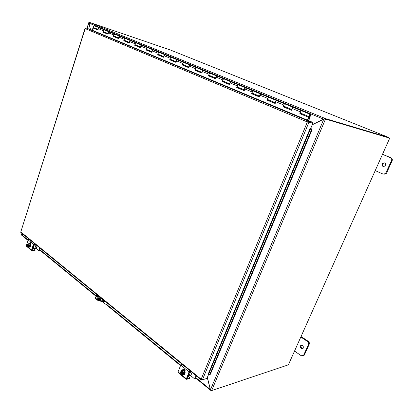 <?xml version="1.0" encoding="UTF-8"?>
<svg xmlns="http://www.w3.org/2000/svg" width="413" height="413" viewBox="0 0 413 413"><rect width="100%" height="100%" fill="white"/><g stroke="black" fill="none" stroke-linecap="round" stroke-linejoin="round"><path stroke-width="0.62" d="M382.484 154.343L390.486 157.709C391.638 158.344 391.989 159.31 391.545 160.616L385.484 173.641L383.099 174.1L375.205 170.615M383.027 166.449C381.746 165.577 381.612 164.503 382.619 163.228C385.277 162.495 386.093 163.44 385.071 166.067L383.027 166.449M383.884 174.281L386.093 173.749L386.589 173.037L392.144 160.75C392.587 159.449 392.231 158.484 391.085 157.849L382.526 154.245M384.596 162.851L383.228 163.357C382.221 164.632 382.361 165.701 383.636 166.573L383.698 166.599M300.819 337.013L307.608 341.582C308.583 342.377 308.878 343.348 308.49 344.499L303.514 355.438L301.232 355.727L294.531 351.076M301.211 348.51C300.251 347.653 300.06 346.708 300.628 345.666C302.739 344.855 303.596 345.717 303.194 348.252L301.211 348.51M303.09 355.841L304.407 354.891L309.203 344.282C309.585 343.136 309.291 342.165 308.32 341.375L301.051 336.487M301.696 345.123L301.345 345.449C300.778 346.492 300.969 347.436 301.929 348.288L302.848 348.582M98.485 296.312L95.3 296.968L95.873 298.429L97.174 299.497L96.978 300.045L101.257 301.376L101.453 300.829L97.174 299.497M104.504 300.979L101.257 301.376M96.978 300.045L95.677 298.971L95.873 298.429M95.171 297.345L95.677 298.971M100.638 299.606C99.641 298.434 98.382 298.005 96.859 298.32M101.453 300.829L103.699 300.556M103.095 300.081L101.985 299.518L102.3 299.43M100.147 299.761C98.031 299.58 96.952 298.96 96.916 297.892C98.97 297.489 100.256 298.021 100.772 299.492L100.147 299.761L98.273 298.217M88.96 23.04L88.981 22.483M90.416 29.411L88.841 22.999L87.148 28.332M21.693 234.894L22.86 234.094M22.049 233.428L21.837 234.76M207.341 377.451L210.506 389.707L211.477 390.641L288.377 364.839L389.712 138.174L324.799 118.768L325.356 119.011L323.782 119.145L312.228 124.809M325.356 119.011L389.712 138.174M389.165 137.957L389.031 137.565L170.301 49.963L89.554 22.39L88.955 23.102L90.514 29.447M323.725 119.171L324.819 118.412L324.644 119.099M312.316 124.602L323.508 119.109L88.955 23.102M210.971 390.27L210.501 390.228L210.444 389.464M22.942 234.161L21.75 234.806L21.755 235.265M195.819 377.59L210.336 389.495L207.274 377.621M389.031 137.565L324.819 118.412M210.826 390.507L211.157 390.43M94.572 292.714L95.031 293.483L95.14 293.173M103.601 300.091L103.487 300.401L104.825 301.098M107.437 303.359L106.931 304.128L105.454 304.113L102.011 301.284M106.564 304.345L107.793 303.519M96.528 296.534L96.337 294.552M105.165 301.371L104.897 301.733L103.983 301.722L103.26 301.129M103.487 300.401L95.031 293.483M103.715 301.077L104.752 301.831M312.429 122.217L312.125 122.955L308.212 121.871L308.521 121.123L312.429 122.217L92.342 30.257M208.983 374.622L210.377 374.261L208.983 374.622M209.866 374.317L311.237 130.436L311.717 130.58L311.18 128.567L310.69 128.417L208.462 374.663L208.028 374.514L310.215 128.237L310.746 128.376L312.822 123.379L308.258 122.026L312.822 123.379M310.7 128.422L311.237 130.436M310.215 128.237L310.705 128.366M210.377 374.261L311.717 130.58M208.498 374.674L206.939 378.416L202.432 379.805L201.146 379.232L201.389 380.022L202.256 379.805M307.757 122.067L308.258 122.026M92.352 30.206L85.992 27.95L308.521 121.123L307.747 122.062L308.212 121.871M201.714 379.635L201.554 380.022M202.432 379.805L308.914 122.3L307.36 121.964L85.197 28.605L20.795 231.941L85.037 28.456M85.254 28.425L85.992 27.95M308.341 121.107L307.36 121.964L201.146 379.232L20.795 231.941L20.779 232.39L201.136 379.826M308.351 118.464L309.203 118.779L308.361 118.428M308.769 120.684L310.504 115.413L310.483 114.427C309.502 114.334 309.027 115.062 309.053 116.611L309.667 116.683L309.864 115.976L309.414 116.068L310.127 114.974L309.203 118.779M301.144 113.343L300.984 113.926L300.225 113.611L300.984 113.905M284.459 106.446L284.304 107.019L283.53 106.699M268.404 99.812L268.264 100.38L267.469 100.049M252.952 93.426L252.818 93.983L252.007 93.648M238.064 87.277L237.94 87.824L237.119 87.484L237.945 87.809M223.712 81.346L223.593 81.888L222.762 81.542M209.871 75.625L209.758 76.157L208.911 75.806M196.505 70.102L196.397 70.628L195.545 70.272L196.402 70.613M183.594 64.764L183.496 65.285L182.634 64.929M171.121 59.611L171.028 60.122L170.156 59.761L171.028 60.107M159.057 54.624L158.969 55.13L158.091 54.769M147.384 49.803L147.302 50.298L146.419 49.937M136.084 45.131L136.006 45.621L135.118 45.254L136.006 45.611M125.139 40.608L125.062 41.093L124.174 40.727M114.53 36.225L114.463 36.705L113.57 36.334M104.246 31.977L104.184 32.451L103.286 32.08M94.272 27.852L94.2 28.43M209.076 75.274L208.875 75.925L208.503 75.863L209.009 74.221C209.422 73.292 209.881 73.018 210.398 73.385C209.324 73.22 208.895 73.86 209.102 75.305L209.195 75.347M208.916 75.791L209.763 76.142M202.138 72.327C202.045 71.005 202.473 70.391 203.433 70.484M195.705 69.745L195.509 70.391L195.137 70.329L195.623 68.708C196.02 67.794 196.48 67.526 197.006 67.892C195.927 67.722 195.499 68.346 195.726 69.782L195.824 69.818M188.989 66.88C188.896 65.584 189.319 64.986 190.274 65.089M182.783 64.407L182.598 65.042L182.226 64.975L182.696 63.38C183.083 62.482 183.542 62.218 184.069 62.59C182.985 62.409 182.567 63.024 182.814 64.443L182.907 64.485M182.639 64.913L183.501 65.269M176.289 61.62C176.191 60.35 176.609 59.766 177.559 59.87M170.301 59.25L170.125 59.875L169.748 59.808L170.197 58.233C170.579 57.35 171.034 57.092 171.571 57.464C170.476 57.278 170.063 57.882 170.332 59.286L170.43 59.322M164.013 56.54C163.909 55.29 164.328 54.722 165.262 54.831M158.231 54.263L158.06 54.883L157.678 54.81L158.117 53.256C158.484 52.389 158.943 52.136 159.485 52.508C158.386 52.312 157.978 52.91 158.262 54.294L158.36 54.335M158.096 54.753L158.969 55.115M152.134 51.62C152.03 50.396 152.443 49.839 153.373 49.952M146.553 49.436L146.388 50.045L146.006 49.973L146.429 48.445C146.791 47.588 147.245 47.345 147.792 47.712C146.687 47.51 146.285 48.099 146.584 49.472L146.682 49.514M146.424 49.921L147.302 50.288M140.642 46.86C140.534 45.657 140.947 45.115 141.865 45.234M135.252 44.764L135.087 45.368L134.705 45.291L135.113 43.783C135.464 42.937 135.918 42.699 136.471 43.071C135.366 42.864 134.968 43.442 135.278 44.8L135.376 44.841M129.512 42.255C129.408 41.073 129.811 40.546 130.725 40.665M124.303 40.242L124.143 40.835L123.761 40.758L124.153 39.271L125.506 38.574C124.396 38.363 124.003 38.93 124.328 40.273L124.432 40.314M124.179 40.711L125.067 41.078M118.732 37.79C118.624 36.633 119.027 36.112 119.935 36.241M113.694 35.859L113.539 36.442L113.157 36.365L113.534 34.898L114.881 34.217C113.771 34 113.384 34.558 113.72 35.89L113.823 35.931M309.192 118.81L308.47 120.56M98.975 27.697L94.587 25.895C93.477 25.673 93.101 26.215 93.457 27.516L93.932 27.712M300.432 113.023L300.174 113.74L299.833 113.704L300.483 111.897C300.963 110.87 301.428 110.534 301.872 110.896C300.881 110.798 300.406 111.515 300.452 113.059L300.54 113.095M283.731 106.12L283.483 106.828L283.137 106.786L283.757 105.005C284.221 103.999 284.686 103.673 285.151 104.04C284.139 103.926 283.674 104.628 283.752 106.156L291.846 109.502C291.779 108.01 292.239 107.287 293.235 107.328M292.43 108.015L292.161 108.614M283.535 106.683L284.309 107.003M275.461 102.703C275.383 101.247 275.843 100.545 276.829 100.596M267.665 99.481L267.428 100.178L267.072 100.132L267.665 98.382C268.12 97.391 268.584 97.076 269.059 97.442C268.037 97.313 267.578 98.005 267.686 99.518L267.774 99.554M267.474 100.034L268.269 100.364M259.689 96.167C259.607 94.742 260.061 94.056 261.047 94.118M252.193 93.09L251.966 93.777L251.61 93.725L252.183 92.001C252.622 91.025 253.086 90.726 253.572 91.092C252.534 90.953 252.08 91.629 252.219 93.126L252.312 93.162M252.013 93.632L252.823 93.968M244.501 89.879C244.419 88.475 244.863 87.814 245.843 87.881M237.294 86.931L237.077 87.608L236.716 87.551L237.263 85.858C237.692 84.897 238.156 84.603 238.652 84.97C237.604 84.825 237.155 85.491 237.32 86.967L237.413 87.004M229.865 83.813C229.778 82.44 230.222 81.795 231.192 81.872M222.932 81L222.721 81.66L222.354 81.604L222.881 79.936C223.299 78.991 223.763 78.707 224.269 79.074C223.211 78.919 222.772 79.57 222.958 81.031L223.051 81.072M222.767 81.526L223.598 81.872M215.756 77.969C215.663 76.622 216.102 75.992 217.068 76.075M113.57 36.323L114.463 36.69M108.283 33.468C108.175 32.328 108.573 31.822 109.471 31.951M103.405 31.605L103.26 32.183L102.878 32.106L103.24 30.655L104.582 29.994C103.472 29.772 103.09 30.325 103.436 31.641L103.534 31.682M103.291 32.064L104.184 32.436M98.149 29.271C98.041 28.151 98.433 27.661 99.326 27.79M309.864 115.976L309.368 115.769M300.174 113.74L308.774 117.302L299.833 113.704M283.483 106.828L291.599 110.188M301.475 110.73L293.597 107.504C293.142 107.143 292.678 107.468 292.203 108.49L291.568 110.281L283.137 106.786M267.428 100.178L275.218 103.405M284.738 103.869L277.19 100.772C276.72 100.411 276.256 100.731 275.796 101.727L275.187 103.493L267.072 100.132M251.966 93.777L259.452 96.874M268.641 97.272L261.398 94.298C260.918 93.932 260.453 94.241 260.004 95.227L259.421 96.962L251.61 93.725M237.077 87.608L244.269 90.586M253.148 90.917L246.194 88.062C245.704 87.695 245.239 87.995 244.801 88.965L244.243 90.669L236.716 87.551M222.721 81.66L229.638 84.526M238.218 84.794L231.543 82.058C231.037 81.686 230.578 81.981 230.149 82.93L229.613 84.608L222.354 81.604M208.875 75.925L215.534 78.687M223.831 78.893L217.414 76.26C216.897 75.894 216.438 76.173 216.025 77.107L215.509 78.764L208.503 75.863M195.509 70.391L201.921 73.044M209.954 73.204L203.774 70.669C203.258 70.303 202.793 70.577 202.391 71.495L201.895 73.127L195.137 70.329M182.598 65.042L188.777 67.603M196.557 67.711L190.61 65.275C190.083 64.903 189.624 65.171 189.231 66.075L188.751 67.68L182.226 64.975M170.125 59.875L176.077 62.342M183.62 62.404L177.895 60.055C177.358 59.689 176.903 59.947 176.516 60.835L176.057 62.42L169.748 59.808M158.06 54.883L163.806 57.262M171.111 57.278L165.598 55.017C165.061 54.645 164.601 54.898 164.229 55.776L163.785 57.335L157.678 54.81M146.388 50.045L151.932 52.343M159.026 52.317L153.708 50.138C153.161 49.767 152.707 50.014 152.34 50.882L151.912 52.42L146.006 49.973M135.087 45.368L140.446 47.583M147.327 47.521L142.196 45.42C141.649 45.048 141.194 45.291 140.838 46.142L140.425 47.66L134.705 45.291M124.143 40.835L129.321 42.978M136.001 42.88L131.055 40.851C130.498 40.479 130.049 40.717 129.697 41.553L129.3 43.05L123.761 40.758M113.539 36.442L118.541 38.512M125.036 38.383L120.255 36.421L118.908 37.108L118.526 38.585L113.157 36.365M103.26 32.183L108.098 34.186M114.411 34.026L109.796 32.131L108.454 32.803L108.082 34.258L102.878 32.106M104.107 29.798L99.647 27.97L98.309 28.626L97.953 30.061L92.904 27.97L92.336 30.268M307.37 120.188L308.434 117.266M92.904 27.97L97.969 29.994M307.685 120.291L308.774 117.302M35.874 244.728L33.866 244.646M35.477 244.403L34.011 244.305M38.745 250.438L39.431 250.324L40.123 248.203M39.431 250.324L38.605 250.438L36.236 248.487L37.124 245.75M38.801 250.345L39.633 247.8M32.782 248.006L33.288 248.125L34.372 244.764M33.267 248.125L34.176 248.874L34.96 248.079L36.236 248.487M35.998 244.832L34.95 248.079L33.288 248.125M34.191 248.832L35.141 249.942L32.508 250.025L32.26 249.617L33.923 244.481L35.022 244.037M35.533 248.156L34.455 249.215M35.141 249.942L34.914 250.639L35.162 249.937M34.914 250.639L31.548 250.479L33.37 244.212L34.222 243.381M28.993 239.106L28.146 239.932L26.329 245.59L26.628 246.38M29.617 243.272L30.01 242.648C30.696 242.55 30.965 243.045 30.825 244.129L30.794 244.222M29.7 247.134L29.153 247.139M27.723 244.491L28.001 244.186C28.631 244.031 28.946 244.465 28.936 245.498L28.993 244.475L28.208 243.83L27.563 244.362L28.946 245.405M29.096 245.627L29.736 245.627L29.576 246.133L28.931 246.138L27.403 244.868L28.012 244.837L29.576 246.133M28.967 246.148L28.936 246.623L29.973 246.592L30.443 245.136L29.896 243.758L28.208 243.83L27.563 244.362M28.858 243.784L29.411 245.162L29.127 245.642M30.443 245.136L29.411 245.162M28.936 246.623L28.285 246.664L28.931 246.138M27.681 244.997L28.316 246.38M28.301 244.114L27.841 244.491M27.372 245.146L27.542 246.102L28.285 246.664L27.924 246.7L27.377 245.472M28.771 246.003L28.497 246.308C27.862 246.463 27.552 246.029 27.563 244.997M34.615 244.424L34.021 244.295M29.973 246.592L27.924 246.7M29.571 243.262C31.125 243.959 31.326 245.219 30.164 247.046L29.597 247.165M28.585 243.799L29.003 243.381C30.753 243.706 31.037 244.93 29.86 247.051L28.605 246.685M30.877 243.371L30.459 243.309M30.892 243.494L30.237 243.319M180.042 366.868L181.199 363.523M195.199 378.654L196.469 376.011M195.432 378.54L194.523 378.798L190.754 375.696L192.091 372.428M194.822 378.721L196.072 375.68M190.77 371.349L189.19 375.226L190.754 375.696M189.19 375.226L188.132 375.536M187.941 376.006L189.794 377.818L187.218 378.592L187.048 378.2L189.546 372.051L190.687 371.282M188.029 376.078L188.374 375.463M189.066 375.262L188.137 376.269M189.753 377.838L189.469 378.545M189.412 378.675L186.211 379.335L189.066 371.891L190.032 370.745M184.11 369L183.661 369.805M181.72 363.951L180.76 365.077L178.039 371.85L178.194 372.655M183.15 369.702L183.357 369.31C184.575 368.783 185.138 369.387 185.06 371.127L185.014 371.235M181.178 370.698L183.775 370.569L182.179 370.42L181.178 370.698L180.827 371.302L183.031 373.016M181.09 371.535L181.111 371.514C182.226 370.9 182.861 371.442 183.016 373.13L183.904 373.192L183.656 373.796L183.026 373.951L180.589 371.932L181.173 371.741L183.656 373.796M183.269 373.342L183.083 371.839L181.839 370.812L180.837 371.328M182.773 370.848L183.666 372.753L183.31 373.362M183.067 373.966L182.959 374.503L182.019 374.462L183.026 373.951M183.775 370.569L184.668 372.469L183.961 374.219L182.959 374.503M184.668 372.469L183.666 372.753M180.961 372.108C180.951 373.352 181.415 373.997 182.36 374.054M181.617 371.189L181.204 371.406M180.589 371.932L180.78 373.429L182.019 374.462L181.364 374.343L180.78 373.429L180.584 371.906M182.768 373.739L182.758 373.755C181.637 374.374 181.002 373.832 180.848 372.144M182.587 369.8C184.91 370.027 185.649 371.483 184.802 374.168L183.873 374.746M181.488 370.611L181.653 370.368C183.222 368.205 186.211 372.247 184.503 374.25L182.324 374.488M185.112 370.11L183.749 369.589L185.081 370.002M185.158 370.409L183.733 369.625M391.085 157.849L390.486 157.709M391.545 160.616L392.144 160.75M386.589 173.037L385.985 172.928M308.32 341.375L307.608 341.582M308.49 344.499L309.203 344.282M304.407 354.891L303.694 355.123M210.506 389.707L323.782 119.145M325.501 119.052L211.637 390.61M89.554 22.39L324.995 118.412M21.75 234.806L28.115 240.03M39.694 249.529L96.337 295.987M106.539 304.355L180.569 365.082M103.983 301.722L104.437 301.666M201.539 379.537L201.389 380.022M309.724 115.294L310.137 115.464M300.483 111.897L292.203 108.49M283.757 105.005L275.796 101.727M267.665 98.382L260.004 95.227M252.183 92.001L244.801 88.965M237.263 85.858L230.149 82.93M222.881 79.936L216.025 77.107M209.009 74.221L202.391 71.495M195.623 68.708L189.231 66.075M182.696 63.38L176.516 60.835M170.197 58.233L164.229 55.776M158.117 53.256L152.34 50.882M146.429 48.445L140.838 46.142M135.113 43.783L129.697 41.553M124.153 39.271L118.908 37.108M113.534 34.898L108.454 32.803M103.24 30.655L98.309 28.626M30.562 243.118L30.655 242.818M34.362 249.137L34.558 248.538M32.508 250.025L32.24 249.803M31.527 249.917L26.329 245.59M28.146 239.932L33.37 244.212M29.653 243.164L30.294 243.149M188.065 376.16L188.333 375.505M186.294 378.716L178.039 371.85M180.76 365.077L189.066 371.891M183.196 369.594L183.816 369.418M386.093 173.749L385.484 173.641M382.619 163.228L383.228 163.357M304.226 355.206L303.514 355.438M300.628 345.666L301.345 345.449M21.44 234.749L21.899 233.304M86.962 28.275L88.733 22.694M210.501 390.228L195.638 378.029M180.398 365.515L105.919 304.366M96.399 296.549L39.576 249.896M27.996 240.392L21.631 235.162M107.38 304.071L106.931 304.128M109.115 31.853L104.582 29.994M108.242 33.629L103.436 31.641M119.574 36.143L114.881 34.217M118.691 37.944L113.72 35.89M130.369 40.567L125.506 38.574M129.476 42.4L124.328 40.273M141.504 45.136L136.471 43.071M140.606 46.999L135.278 44.8M153.011 49.854L147.792 47.712M152.098 51.749L146.584 49.472M164.895 54.728L159.485 52.508M163.976 56.658L158.262 54.294M177.187 59.766L171.571 57.464M176.258 61.733L170.332 59.286M189.903 64.98L184.069 62.59M188.963 66.983L182.814 64.443M203.062 70.375L197.006 67.892M202.112 72.42L195.726 69.782M216.691 75.966L210.398 73.385M215.731 78.047L209.102 75.305M230.815 81.759L224.269 79.074M229.845 83.88L222.958 81.031M245.467 87.768L238.652 84.97M244.486 89.931L237.32 86.967M260.665 93.999L253.572 91.092M259.674 96.208L252.219 93.126M276.452 100.473L269.059 97.442M275.45 102.723L267.686 99.518M292.858 107.199L285.151 104.04M310.091 114.267L301.872 110.896M309.053 116.611L300.452 113.059M98.108 29.437L93.457 27.516M309.378 115.702L309.771 115.521L309.673 115.072M38.724 250.448L39.359 250.428M35.229 249.906L35.007 250.603M31.548 250.479L26.349 246.148M30.01 242.648L30.464 242.643M27.377 245.043L27.372 245.363M29.86 247.051L30.164 247.046M30.815 243.123L30.278 243.195M194.791 378.778L195.401 378.597M189.794 377.818L189.453 378.654M188.018 376.006L188.137 375.716M186.211 379.335L177.967 372.469M183.357 369.31L183.981 369.139M184.503 374.25L184.802 374.168M184.42 369.165L184.043 369.243M184.854 369.521L183.868 369.315M184.131 369.258L184.709 369.341M184.58 369.222L183.883 369.284"/></g></svg>
